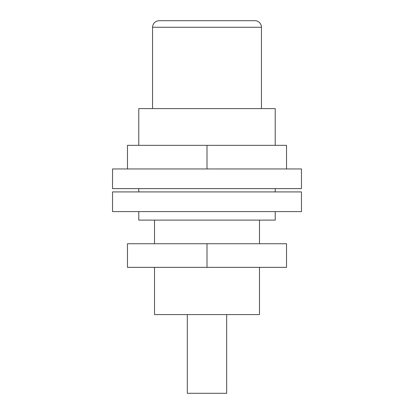 <?xml version="1.0" encoding="UTF-8"?>
<svg xmlns="http://www.w3.org/2000/svg" width="414" height="414" viewBox="0 0 414 414"><rect width="100%" height="100%" fill="white"/><g stroke="black" fill="none" stroke-linecap="round" stroke-linejoin="round"><path stroke-width="0.62" d="M207 267.351L207 243.737L286.535 243.737L286.535 267.351L127.465 267.351L127.465 243.737L207 243.737M261.446 108.603L261.446 27.262A6.562 6.562 0 0 0 254.889 20.7L159.111 20.7C155.126 21.088 152.942 23.277 152.554 27.262L152.554 108.603M226.681 314.583L226.681 393.3L187.319 393.3L187.319 314.583M259.48 267.351L259.48 314.583L154.52 314.583L154.52 267.351M259.48 220.119L259.48 243.737M275.222 211.59L275.222 220.119L138.778 220.119L138.778 211.59M275.222 145.34L275.222 108.603L138.778 108.603L138.778 145.34M275.222 188.634L275.222 191.915M207 168.953L301.464 168.953L301.464 188.634L112.536 188.634L112.536 168.953L207 168.953L207 145.34L286.535 145.34L286.535 168.953M127.465 168.953L127.465 145.34L207 145.34M207 211.59L301.464 211.59L301.464 191.915L112.536 191.915L112.536 211.59L207 211.59M261.446 27.262L152.554 27.262M154.52 220.119L154.52 243.737M138.778 188.634L138.778 191.915"/></g></svg>
